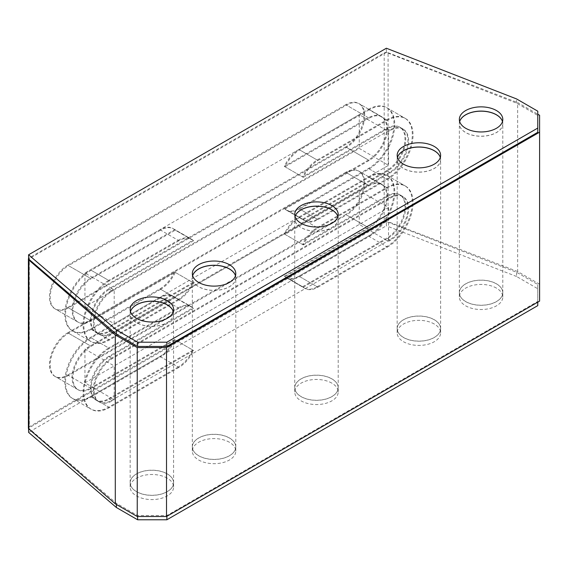 <?xml version="1.0" encoding="UTF-8"?>
<svg xmlns="http://www.w3.org/2000/svg" width="568" height="568" viewBox="0 0 568 568"><rect width="100%" height="100%" fill="white"/><g stroke="black" fill="none" stroke-linecap="round" stroke-linejoin="round"><path stroke-width="0.43" stroke-dasharray="2.84 2.13" d="M108.715 356.441A25.865 14.931 120 0 0 90.426 388.121A25.865 14.931 -60 0 1 77.489 389.399A25.865 14.931 -60 0 1 72.136 377.564A25.865 14.931 -60 0 1 90.426 345.884L67.748 332.791A25.865 14.931 -60 0 0 49.459 364.471A25.865 14.931 -60 0 0 54.812 376.307A25.865 14.931 -60 0 0 67.748 375.029L90.426 388.121A25.865 14.931 120 0 0 95.779 399.957A25.865 14.931 120 0 0 108.715 398.679L111.64 400.369A25.865 14.931 -60 0 1 98.704 401.647A25.865 14.931 -60 0 1 93.351 389.811A25.865 14.931 -60 0 1 111.64 358.131L108.715 356.441L192.843 307.87L174.553 297.312L90.426 345.884M108.715 288.863A25.865 14.931 120 0 0 90.426 320.544A25.865 14.931 -60 0 1 77.489 321.822A25.865 14.931 -60 0 1 72.136 309.986A25.865 14.931 -60 0 1 90.426 278.306L67.748 265.213A25.865 14.931 -60 0 0 49.459 296.886A25.865 14.931 -60 0 0 54.812 308.729A25.865 14.931 -60 0 0 67.748 307.451L90.426 320.544A25.865 14.931 120 0 0 95.779 332.379A25.865 14.931 120 0 0 108.715 331.101L111.64 332.791A25.865 14.931 -60 0 1 98.704 334.069A25.865 14.931 -60 0 1 93.351 322.233A25.865 14.931 -60 0 1 111.64 290.553L108.715 288.863L192.843 240.292L174.553 229.735L90.426 278.306M459.675 121.566A21.726 12.546 0 0 0 459.349 123.717A21.726 12.546 0 0 0 465.71 132.593A21.726 12.546 0 0 0 489.389 135.312A21.726 12.546 0 0 0 502.801 123.717A21.726 12.546 0 0 0 502.481 121.566M465.71 301.537A21.726 12.546 180 0 1 459.349 292.669A21.726 12.546 180 0 1 472.761 281.082A21.726 12.546 180 0 1 496.439 283.801A21.726 12.546 180 0 1 502.801 292.669A21.726 12.546 180 0 1 489.389 304.256A21.726 12.546 180 0 1 465.71 301.537M397.486 157.464A21.726 12.546 0 0 0 397.167 159.622A21.726 12.546 0 0 0 403.529 168.49A21.726 12.546 0 0 0 427.207 171.209A21.726 12.546 0 0 0 440.619 159.622A21.726 12.546 0 0 0 440.299 157.464M403.529 337.435A21.726 12.546 180 0 1 397.167 328.567A21.726 12.546 180 0 1 410.579 316.979A21.726 12.546 180 0 1 434.257 319.699A21.726 12.546 180 0 1 440.619 328.567A21.726 12.546 180 0 1 427.207 340.154A21.726 12.546 180 0 1 403.529 337.435M130.47 311.626A21.726 12.546 0 0 0 130.15 313.784A21.726 12.546 0 0 0 136.512 322.652A21.726 12.546 0 0 0 160.19 325.372A21.726 12.546 0 0 0 173.602 313.784A21.726 12.546 0 0 0 173.275 311.626M136.512 491.597A21.726 12.546 180 0 1 130.15 482.729A21.726 12.546 180 0 1 143.562 471.142A21.726 12.546 180 0 1 167.24 473.861A21.726 12.546 180 0 1 173.602 482.729A21.726 12.546 180 0 1 160.19 494.316A21.726 12.546 180 0 1 136.512 491.597M192.651 275.728A21.726 12.546 0 0 0 192.332 277.88A21.726 12.546 0 0 0 198.694 286.755A21.726 12.546 0 0 0 222.372 289.474A21.726 12.546 0 0 0 235.784 277.88A21.726 12.546 0 0 0 235.457 275.728M198.694 455.699A21.726 12.546 180 0 1 192.332 446.831A21.726 12.546 180 0 1 205.744 435.237A21.726 12.546 180 0 1 229.422 437.956A21.726 12.546 180 0 1 235.784 446.831A21.726 12.546 180 0 1 222.372 458.419A21.726 12.546 180 0 1 198.694 455.699M295.069 216.6A21.726 12.546 0 0 0 294.749 218.751A21.726 12.546 0 0 0 301.111 227.619A21.726 12.546 0 0 0 324.789 230.338A21.726 12.546 0 0 0 338.201 218.751A21.726 12.546 0 0 0 337.882 216.6M301.111 396.57A21.726 12.546 180 0 1 294.749 387.695A21.726 12.546 180 0 1 308.161 376.108A21.726 12.546 180 0 1 331.84 378.828A21.726 12.546 180 0 1 338.201 387.695A21.726 12.546 180 0 1 324.789 399.29A21.726 12.546 180 0 1 301.111 396.57M174.553 297.312A25.865 14.931 120 0 0 172.857 296.034A25.865 14.931 120 0 0 159.92 297.312L90.426 337.435A36.21 20.909 -60 0 0 66.768 369.342A36.21 20.909 -60 0 0 72.321 398.36L90.61 408.917A36.21 20.909 -60 0 1 85.058 379.907A36.21 20.909 -60 0 1 108.715 347.992L90.426 337.435M159.92 356.441A25.865 14.931 120 0 0 174.553 339.55L192.843 350.108A25.865 14.931 -60 0 1 178.21 367.006L159.92 356.441L90.426 396.57A36.21 20.909 -60 0 1 72.321 398.36M174.553 339.55L90.426 388.121M317.207 227.626L386.701 187.497L368.419 176.939L298.917 217.061A25.865 14.931 120 0 0 284.284 233.959L302.574 244.517A25.865 14.931 -60 0 1 317.207 227.626L298.917 217.061M368.419 185.388L345.734 172.296A25.865 14.931 -60 0 1 358.671 171.011A25.865 14.931 -60 0 1 362.632 191.736A25.865 14.931 -60 0 1 345.734 214.534L368.419 227.626A25.865 14.931 -60 0 0 385.31 204.835A25.865 14.931 -60 0 0 381.348 184.103A25.865 14.931 -60 0 0 368.419 185.388L284.284 233.959M368.419 227.626L284.284 276.197A25.865 14.931 120 0 0 285.988 277.475A25.865 14.931 120 0 0 298.917 276.197L317.207 286.755A25.865 14.931 -60 0 1 304.278 288.033A25.865 14.931 -60 0 1 302.574 286.755L284.284 276.197M368.419 176.939A36.21 20.909 -60 0 1 386.524 175.143A36.21 20.909 -60 0 1 392.069 204.16A36.21 20.909 -60 0 1 368.419 236.068L298.917 276.197M159.92 297.312L178.21 307.87L108.715 347.992M178.21 307.87A25.865 14.931 -60 0 1 191.146 306.592A25.865 14.931 -60 0 1 192.843 307.87M192.843 350.108L108.715 398.679M178.21 367.006L108.715 407.128A36.21 20.909 -60 0 1 90.61 408.917M302.574 286.755L386.701 238.184A25.865 14.931 120 0 0 403.6 215.393A25.865 14.931 120 0 0 399.638 194.668A25.865 14.931 120 0 0 386.701 195.946L302.574 244.517M386.701 187.497A36.21 20.909 -60 0 1 404.806 185.708A36.21 20.909 -60 0 1 410.359 214.718A36.21 20.909 -60 0 1 386.701 246.633L317.207 286.755M174.553 229.735A25.865 14.931 120 0 0 172.857 228.45A25.865 14.931 120 0 0 159.92 229.735L90.426 269.857A36.21 20.909 -60 0 0 66.768 301.764A36.21 20.909 -60 0 0 72.321 330.782L90.61 341.34A36.21 20.909 -60 0 1 85.058 312.329A36.21 20.909 -60 0 1 108.715 280.414L90.426 269.857M159.92 288.863A25.865 14.931 120 0 0 174.553 271.973L192.843 282.53A25.865 14.931 -60 0 1 178.21 299.421L159.92 288.863L90.426 328.993A36.21 20.909 -60 0 1 72.321 330.782M174.553 271.973L90.426 320.544M317.207 160.041L386.701 119.919L368.419 109.361L298.917 149.483A25.865 14.931 120 0 0 284.284 166.381L302.574 176.939A25.865 14.931 -60 0 1 317.207 160.041L298.917 149.483M368.419 117.81L345.734 104.718A25.865 14.931 -60 0 1 358.671 103.433A25.865 14.931 -60 0 1 362.632 124.158A25.865 14.931 -60 0 1 345.734 146.949L368.419 160.048A25.865 14.931 -60 0 0 385.31 137.25A25.865 14.931 -60 0 0 381.348 116.525A25.865 14.931 -60 0 0 368.419 117.81L284.284 166.381M368.419 160.048L284.284 208.619A25.865 14.931 120 0 0 285.988 209.897A25.865 14.931 120 0 0 298.917 208.619L317.207 219.177A25.865 14.931 -60 0 1 304.278 220.455A25.865 14.931 -60 0 1 302.574 219.177L284.284 208.619M368.419 109.361A36.21 20.909 -60 0 1 386.524 107.565A36.21 20.909 -60 0 1 392.069 136.583A36.21 20.909 -60 0 1 368.419 168.49L298.917 208.619M159.92 229.735L178.21 240.292L108.715 280.414M178.21 240.292A25.865 14.931 -60 0 1 191.146 239.014A25.865 14.931 -60 0 1 192.843 240.292M192.843 282.53L108.715 331.101M178.21 299.421L108.715 339.55A36.21 20.909 -60 0 1 90.61 341.34M302.574 219.177L386.701 170.606A25.865 14.931 120 0 0 403.6 147.815A25.865 14.931 120 0 0 399.638 127.083A25.865 14.931 120 0 0 386.701 128.368L302.574 176.939M386.701 119.919A36.21 20.909 -60 0 1 404.806 118.13A36.21 20.909 -60 0 1 410.359 147.14A36.21 20.909 -60 0 1 386.701 179.048L317.207 219.177M384.174 52.959L384.174 221.903A3.103 1.789 180 0 1 388.093 221.683L388.093 52.732A3.103 1.789 0 0 0 384.174 52.959L29.309 257.836A3.103 1.789 0 0 0 28.577 258.504M384.174 221.903L29.309 426.781L29.309 257.836M345.734 214.534L67.748 375.029M345.734 172.296L67.748 332.791M345.734 146.949L67.748 307.451M345.734 104.718L67.748 265.213M539.6 115.276L539.6 284.22L517.654 271.547L517.654 102.602L537.768 114.218M517.654 271.547L388.093 221.683M539.6 284.22L539.6 301.118M28.4 428.052A3.103 1.789 180 0 1 29.309 426.781M388.093 52.732L517.654 102.602M386.701 170.606L389.634 172.296A25.865 14.931 -60 0 0 406.525 149.505A25.865 14.931 -60 0 0 402.563 128.773A25.865 14.931 -60 0 0 389.634 130.058L111.64 290.553M389.634 172.296L111.64 332.791M386.701 238.184L389.634 239.874A25.865 14.931 -60 0 0 406.525 217.082A25.865 14.931 -60 0 0 402.563 196.358A25.865 14.931 -60 0 0 389.634 197.636L111.64 358.131M389.634 239.874L111.64 400.369M112.372 333.21A25.865 14.931 -60 0 1 99.436 334.495A25.865 14.931 -60 0 1 94.082 322.652A25.865 14.931 -60 0 1 112.372 290.979L109.447 289.289A25.865 14.931 120 0 0 91.157 320.963A25.865 14.931 120 0 0 96.51 332.805A25.865 14.931 120 0 0 109.447 331.52L112.372 333.21L390.365 172.715A25.865 14.931 -60 0 0 407.256 149.924A25.865 14.931 -60 0 0 403.294 129.199L400.369 127.509A25.865 14.931 120 0 0 387.433 128.787L303.305 177.358A25.865 14.931 -60 0 1 317.938 160.467L299.648 149.909A25.865 14.931 120 0 0 285.015 166.8L367.318 119.287L388.533 131.535L388.533 165.323L114.196 323.71L84.937 306.812L359.274 148.433L388.533 165.323M175.285 272.391L193.574 282.949A25.865 14.931 -60 0 1 178.941 299.847L160.652 289.289A25.865 14.931 120 0 0 175.285 272.391L91.157 320.963A25.865 14.931 -60 0 1 78.221 322.248A25.865 14.931 -60 0 1 72.867 310.405A25.865 14.931 -60 0 1 91.157 278.725L68.48 265.632L346.466 105.137A25.865 14.931 -60 0 1 359.402 103.859A25.865 14.931 -60 0 1 363.364 124.584A25.865 14.931 -60 0 1 346.466 147.375L68.48 307.87A25.865 14.931 -60 0 1 55.543 309.155A25.865 14.931 -60 0 1 50.19 297.312A25.865 14.931 -60 0 1 68.48 265.632M317.938 160.467L387.433 120.345A36.21 20.909 -60 0 1 405.538 118.549A36.21 20.909 -60 0 1 411.09 147.566A36.21 20.909 -60 0 1 387.433 179.474L317.938 219.596A25.865 14.931 -60 0 1 305.009 220.881A25.865 14.931 -60 0 1 303.305 219.596L285.015 209.038A25.865 14.931 120 0 0 286.719 210.323A25.865 14.931 120 0 0 299.648 209.038L317.938 219.596M387.433 120.345L369.15 109.78A36.21 20.909 -60 0 1 387.255 107.991A36.21 20.909 -60 0 1 392.8 137.009A36.21 20.909 -60 0 1 369.15 168.916L299.648 209.038M175.285 230.154A25.865 14.931 120 0 0 173.588 228.876A25.865 14.931 120 0 0 160.652 230.154L178.941 240.718A25.865 14.931 -60 0 1 191.877 239.433A25.865 14.931 -60 0 1 193.574 240.718L175.285 230.154L92.982 277.674L84.937 273.023L359.274 114.644L367.318 119.287L369.15 118.229A25.865 14.931 -60 0 1 382.079 116.951A25.865 14.931 -60 0 1 386.041 137.676A25.865 14.931 -60 0 1 369.15 160.467L285.015 209.038M193.574 240.718L111.271 288.232L92.982 277.674L91.157 278.725M285.015 166.8L303.305 177.358M359.274 114.644L359.274 148.433M84.937 273.023L84.937 306.812M114.196 323.71L114.196 289.921L111.271 288.232L109.447 289.289M403.294 129.199A25.865 14.931 -60 0 0 390.365 130.477L388.533 131.535M114.196 289.921L112.372 290.979M160.652 289.289L91.157 329.412A36.21 20.909 -60 0 1 73.052 331.208A36.21 20.909 -60 0 1 67.5 302.19A36.21 20.909 -60 0 1 91.157 270.283L160.652 230.154M369.15 109.78L299.648 149.909M178.941 240.718L109.447 280.841L91.157 270.283M178.941 299.847L109.447 339.969A36.21 20.909 -60 0 1 91.341 341.766A36.21 20.909 -60 0 1 85.789 312.748A36.21 20.909 -60 0 1 109.447 280.841M193.574 282.949L109.447 331.52M303.305 219.596L387.433 171.025A25.865 14.931 120 0 0 404.331 148.234A25.865 14.931 120 0 0 400.369 127.509M390.365 198.054A25.865 14.931 -60 0 1 403.294 196.776A25.865 14.931 -60 0 1 408.655 208.619A25.865 14.931 -60 0 1 390.365 240.292L387.433 238.603A25.865 14.931 120 0 0 405.722 206.929A25.865 14.931 120 0 0 400.369 195.087A25.865 14.931 120 0 0 387.433 196.365L390.365 198.054L112.372 358.557A25.865 14.931 -60 0 0 95.474 381.348A25.865 14.931 -60 0 0 99.436 402.073L96.51 400.383A25.865 14.931 120 0 0 109.447 399.105L193.574 350.527A25.865 14.931 -60 0 1 178.941 367.425L160.652 356.867A25.865 14.931 120 0 0 175.285 339.969L92.982 387.49L114.196 399.737L114.196 365.948L388.533 207.561L359.274 190.663L84.937 349.05L114.196 365.948M285.015 234.378L303.305 244.943A25.865 14.931 -60 0 1 317.938 228.045L299.648 217.487A25.865 14.931 120 0 0 285.015 234.378L369.15 185.807A25.865 14.931 -60 0 1 382.079 184.529A25.865 14.931 -60 0 1 387.433 196.372A25.865 14.931 -60 0 1 369.15 228.045L346.466 214.952L68.48 375.448A25.865 14.931 -60 0 1 55.543 376.733A25.865 14.931 -60 0 1 51.581 356.008A25.865 14.931 -60 0 1 68.48 333.21L346.466 172.715A25.865 14.931 -60 0 1 359.402 171.437A25.865 14.931 -60 0 1 364.755 183.272A25.865 14.931 -60 0 1 346.466 214.952M178.941 367.425L109.447 407.547A36.21 20.909 -60 0 1 91.341 409.343A36.21 20.909 -60 0 1 85.789 380.326A36.21 20.909 -60 0 1 109.447 348.418L178.941 308.296A25.865 14.931 -60 0 1 191.877 307.011A25.865 14.931 -60 0 1 193.574 308.296L175.285 297.731A25.865 14.931 120 0 0 173.588 296.453A25.865 14.931 120 0 0 160.652 297.731L178.941 308.296M109.447 407.547L91.157 396.989A36.21 20.909 -60 0 1 73.052 398.786A36.21 20.909 -60 0 1 67.5 369.768A36.21 20.909 -60 0 1 91.157 337.861L160.652 297.731M285.015 276.616A25.865 14.931 120 0 0 286.719 277.901A25.865 14.931 120 0 0 299.648 276.616L317.938 287.174A25.865 14.931 -60 0 1 305.009 288.459A25.865 14.931 -60 0 1 303.305 287.174L285.015 276.616L367.318 229.103L359.274 224.452L84.937 382.839L92.982 387.49L91.157 388.54A25.865 14.931 -60 0 1 78.221 389.825A25.865 14.931 -60 0 1 74.259 369.101A25.865 14.931 -60 0 1 91.157 346.31L175.285 297.731M303.305 287.174L385.608 239.66L367.318 229.103L369.15 228.045M175.285 339.969L193.574 350.527M84.937 382.839L84.937 349.05M359.274 224.452L359.274 190.663M388.533 207.561L388.533 241.35L385.608 239.66L387.433 238.603M99.436 402.073A25.865 14.931 -60 0 0 112.372 400.788L114.196 399.737M388.533 241.35L390.365 240.292M299.648 217.487L369.15 177.365A36.21 20.909 -60 0 1 387.255 175.569A36.21 20.909 -60 0 1 392.8 204.586A36.21 20.909 -60 0 1 369.15 236.494L299.648 276.616M91.157 396.989L160.652 356.867M317.938 287.174L387.433 247.052L369.15 236.494M317.938 228.045L387.433 187.923A36.21 20.909 -60 0 1 405.538 186.126A36.21 20.909 -60 0 1 411.09 215.144A36.21 20.909 -60 0 1 387.433 247.052M303.305 244.943L387.433 196.365M193.574 308.296L109.447 356.867A25.865 14.931 120 0 0 92.548 379.658A25.865 14.931 120 0 0 96.51 400.383M130.455 311.584A21.726 12.546 0 0 0 130.15 313.699A21.726 12.546 0 0 0 136.512 322.567A21.726 12.546 0 0 0 160.19 325.286A21.726 12.546 0 0 0 173.602 313.699A21.726 12.546 0 0 0 173.29 311.584M192.644 275.686A21.726 12.546 0 0 0 192.332 277.795A21.726 12.546 0 0 0 198.694 286.67A21.726 12.546 0 0 0 222.372 289.389A21.726 12.546 0 0 0 235.784 277.795A21.726 12.546 0 0 0 235.471 275.686M295.062 216.557A21.726 12.546 0 0 0 294.749 218.666A21.726 12.546 0 0 0 301.111 227.534A21.726 12.546 0 0 0 324.789 230.253A21.726 12.546 0 0 0 338.201 218.666A21.726 12.546 0 0 0 337.889 216.557M397.479 157.428A21.726 12.546 0 0 0 397.167 159.537A21.726 12.546 0 0 0 403.529 168.405A21.726 12.546 0 0 0 427.207 171.124A21.726 12.546 0 0 0 440.619 159.537A21.726 12.546 0 0 0 440.306 157.428M459.661 121.524A21.726 12.546 0 0 0 459.349 123.639A21.726 12.546 0 0 0 465.71 132.507A21.726 12.546 0 0 0 489.389 135.227A21.726 12.546 0 0 0 502.801 123.639A21.726 12.546 0 0 0 502.488 121.524M537.768 111.179L537.768 115.403L516.553 103.149L386.368 52.455L386.368 48.23M386.368 52.455L28.577 259.022M516.553 103.149L516.553 98.931M537.768 115.403L537.768 132.294M167.24 473.946A21.726 12.546 0 0 0 143.562 471.227A21.726 12.546 0 0 0 130.15 482.814A21.726 12.546 0 0 0 136.512 491.682A21.726 12.546 0 0 0 160.19 494.401A21.726 12.546 0 0 0 173.602 482.814A21.726 12.546 0 0 0 167.24 473.946M167.24 478.171A21.726 12.546 0 0 0 143.562 475.451A21.726 12.546 0 0 0 130.15 487.039A21.726 12.546 0 0 0 136.512 495.907A21.726 12.546 0 0 0 160.19 498.626A21.726 12.546 0 0 0 173.602 487.039A21.726 12.546 0 0 0 167.24 478.171M229.422 438.042A21.726 12.546 0 0 0 205.744 435.322A21.726 12.546 0 0 0 192.332 446.917A21.726 12.546 0 0 0 198.694 455.785A21.726 12.546 0 0 0 222.372 458.504A21.726 12.546 0 0 0 235.784 446.917A21.726 12.546 0 0 0 229.422 438.042M229.422 442.266A21.726 12.546 0 0 0 205.744 439.547A21.726 12.546 0 0 0 192.332 451.134A21.726 12.546 0 0 0 198.694 460.009A21.726 12.546 0 0 0 222.372 462.728A21.726 12.546 0 0 0 235.784 451.134A21.726 12.546 0 0 0 229.422 442.266M331.84 378.913A21.726 12.546 0 0 0 308.161 376.193A21.726 12.546 0 0 0 294.749 387.781A21.726 12.546 0 0 0 301.111 396.656A21.726 12.546 0 0 0 324.789 399.375A21.726 12.546 0 0 0 338.201 387.781A21.726 12.546 0 0 0 331.84 378.913M331.84 383.137A21.726 12.546 0 0 0 308.161 380.418A21.726 12.546 0 0 0 294.749 392.005A21.726 12.546 0 0 0 301.111 400.873A21.726 12.546 0 0 0 324.789 403.592A21.726 12.546 0 0 0 338.201 392.005A21.726 12.546 0 0 0 331.84 383.137M434.257 319.784A21.726 12.546 0 0 0 410.579 317.065A21.726 12.546 0 0 0 397.167 328.652A21.726 12.546 0 0 0 403.529 337.52A21.726 12.546 0 0 0 427.207 340.239A21.726 12.546 0 0 0 440.619 328.652A21.726 12.546 0 0 0 434.257 319.784M434.257 324.009A21.726 12.546 0 0 0 410.579 321.289A21.726 12.546 0 0 0 397.167 332.876A21.726 12.546 0 0 0 403.529 341.744A21.726 12.546 0 0 0 427.207 344.464A21.726 12.546 0 0 0 440.619 332.876A21.726 12.546 0 0 0 434.257 324.009M496.439 283.879A21.726 12.546 0 0 0 472.761 281.16A21.726 12.546 0 0 0 459.349 292.754A21.726 12.546 0 0 0 465.71 301.622A21.726 12.546 0 0 0 489.389 304.341A21.726 12.546 0 0 0 502.801 292.754A21.726 12.546 0 0 0 496.439 283.879M496.439 288.104A21.726 12.546 0 0 0 472.761 285.385A21.726 12.546 0 0 0 459.349 296.979A21.726 12.546 0 0 0 465.71 305.847A21.726 12.546 0 0 0 489.389 308.566A21.726 12.546 0 0 0 502.801 296.979A21.726 12.546 0 0 0 496.439 288.104M386.368 221.57L28.577 428.137L116.397 503.298L137.612 515.545L166.871 515.545L537.768 301.409L537.768 284.518L516.553 272.271L386.368 221.57L386.368 225.794L28.577 432.355M28.577 428.655L28.577 428.137M537.768 284.518L537.768 288.743L516.553 276.488L516.553 272.271M516.553 276.488L386.368 225.794M537.768 302.169L537.768 301.409M166.871 515.545L166.871 516.305M137.612 516.518L137.612 515.545M116.397 504.483L116.397 503.298M537.768 288.743L537.768 305.634M90.426 396.57L108.715 407.128M368.419 236.068L386.701 246.633M368.419 168.49L386.701 179.048M90.426 328.993L108.715 339.55M389.634 130.058L386.701 128.368M389.634 197.636L386.701 195.946M68.48 307.87L91.157 320.963M369.15 168.916L387.433 179.474M390.365 130.477L387.433 128.787M369.15 118.229L346.466 105.137M346.466 147.375L369.15 160.467M387.433 171.025L390.365 172.715M91.157 329.412L109.447 339.969M346.466 172.715L369.15 185.807M91.157 337.861L109.447 348.418M112.372 400.788L109.447 399.105M91.157 388.54L68.48 375.448M68.48 333.21L91.157 346.31M109.447 356.867L112.372 358.557M369.15 177.365L387.433 187.923M459.349 292.669L459.349 123.717M397.167 328.567L397.167 159.622M130.15 482.729L130.15 313.784M192.332 446.831L192.332 277.88M294.749 387.695L294.749 218.751M338.201 387.695L338.201 218.751M235.784 446.831L235.784 277.88M173.602 482.729L173.602 313.784M440.619 328.567L440.619 159.622M502.801 292.669L502.801 123.717M386.524 107.565L404.806 118.13M386.524 175.143L404.806 185.708M381.348 116.525L358.671 103.433M402.563 128.773L399.638 127.083M381.348 184.103L358.671 171.011M402.563 196.358L399.638 194.668M77.489 321.822L54.812 308.729M98.704 334.069L95.779 332.379M77.489 389.399L54.812 376.307M98.704 401.647L95.779 399.957M285.988 209.897L304.278 220.455M172.857 228.45L191.146 239.014M285.988 277.475L304.278 288.033M172.857 296.034L191.146 306.592M99.436 334.495L96.51 332.805M78.221 322.248L55.543 309.155M387.255 107.991L405.538 118.549M73.052 331.208L91.341 341.766M382.079 116.951L359.402 103.859M286.719 210.323L305.009 220.881M173.588 228.876L191.877 239.433M403.294 196.776L400.369 195.087M382.079 184.529L359.402 171.437M73.052 398.786L91.341 409.343M387.255 175.569L405.538 186.126M78.221 389.825L55.543 376.733M173.588 296.453L191.877 307.011M286.719 277.901L305.009 288.459M130.15 313.699L130.15 309.475M192.332 277.795L192.332 273.577M294.749 218.666L294.749 214.441M397.167 159.537L397.167 155.312M459.349 123.639L459.349 119.415M502.801 123.639L502.801 119.415M440.619 159.537L440.619 155.312M338.201 218.666L338.201 214.441M235.784 277.795L235.784 273.577M173.602 313.699L173.602 309.475M130.15 487.039L130.15 482.814M192.332 451.134L192.332 446.917M294.749 392.005L294.749 387.781M397.167 332.876L397.167 328.652M459.349 296.979L459.349 292.754M502.801 296.979L502.801 292.754M440.619 332.876L440.619 328.652M338.201 392.005L338.201 387.781M235.784 451.134L235.784 446.917M173.602 487.039L173.602 482.814"/><path stroke-width="0.85" d="M502.481 121.566A21.726 12.546 0 0 0 496.439 114.85A21.726 12.546 0 0 0 474.521 111.761A21.726 12.546 0 0 0 459.675 121.566M440.299 157.464A21.726 12.546 0 0 0 434.257 150.754A21.726 12.546 0 0 0 412.34 147.659A21.726 12.546 0 0 0 397.486 157.464M173.275 311.626A21.726 12.546 0 0 0 167.24 304.917A21.726 12.546 0 0 0 145.323 301.821A21.726 12.546 0 0 0 130.47 311.626M235.457 275.728A21.726 12.546 0 0 0 229.422 269.012A21.726 12.546 0 0 0 207.505 265.923A21.726 12.546 0 0 0 192.651 275.728M337.882 216.6A21.726 12.546 0 0 0 331.84 209.883A21.726 12.546 0 0 0 309.922 206.795A21.726 12.546 0 0 0 295.069 216.6M28.577 258.504A3.103 1.789 0 0 0 28.4 259.107A3.103 1.789 0 0 0 28.918 260.101L28.918 429.046L115.297 503.844L137.243 516.518L137.243 347.573L166.509 347.573L539.6 132.166L539.6 115.276L537.768 114.218M166.509 347.573L166.509 516.518L539.6 301.118L539.6 132.166M115.297 503.844L115.297 334.9L137.243 347.573M166.509 516.518L137.243 516.518M28.918 429.046A3.103 1.789 180 0 1 28.4 428.052L28.4 259.107M115.297 334.9L28.918 260.101M167.24 300.607A21.726 12.546 0 0 0 143.562 297.888A21.726 12.546 0 0 0 130.15 309.475A21.726 12.546 0 0 0 136.512 318.343A21.726 12.546 0 0 0 160.19 321.062A21.726 12.546 0 0 0 173.602 309.475A21.726 12.546 0 0 0 167.24 300.607M173.29 311.584A21.726 12.546 0 0 0 167.24 304.831A21.726 12.546 0 0 0 145.287 301.743A21.726 12.546 0 0 0 130.455 311.584M229.422 264.702A21.726 12.546 0 0 0 205.744 261.983A21.726 12.546 0 0 0 192.332 273.577A21.726 12.546 0 0 0 198.694 282.445A21.726 12.546 0 0 0 222.372 285.164A21.726 12.546 0 0 0 235.784 273.577A21.726 12.546 0 0 0 229.422 264.702M235.471 275.686A21.726 12.546 0 0 0 229.422 268.927A21.726 12.546 0 0 0 207.469 265.845A21.726 12.546 0 0 0 192.644 275.686M331.84 205.573A21.726 12.546 0 0 0 308.161 202.854A21.726 12.546 0 0 0 294.749 214.441A21.726 12.546 0 0 0 301.111 223.316A21.726 12.546 0 0 0 324.789 226.036A21.726 12.546 0 0 0 338.201 214.441A21.726 12.546 0 0 0 331.84 205.573M337.889 216.557A21.726 12.546 0 0 0 331.84 209.798A21.726 12.546 0 0 0 309.887 206.716A21.726 12.546 0 0 0 295.062 216.557M434.257 146.445A21.726 12.546 0 0 0 410.579 143.725A21.726 12.546 0 0 0 397.167 155.312A21.726 12.546 0 0 0 403.529 164.18A21.726 12.546 0 0 0 427.207 166.9A21.726 12.546 0 0 0 440.619 155.312A21.726 12.546 0 0 0 434.257 146.445M440.306 157.428A21.726 12.546 0 0 0 434.257 150.669A21.726 12.546 0 0 0 412.304 147.588A21.726 12.546 0 0 0 397.479 157.428M496.439 110.54A21.726 12.546 0 0 0 472.761 107.821A21.726 12.546 0 0 0 459.349 119.415A21.726 12.546 0 0 0 465.71 128.283A21.726 12.546 0 0 0 489.389 131.002A21.726 12.546 0 0 0 502.801 119.415A21.726 12.546 0 0 0 496.439 110.54M502.488 121.524A21.726 12.546 0 0 0 496.439 114.764A21.726 12.546 0 0 0 474.486 111.683A21.726 12.546 0 0 0 459.661 121.524M386.368 48.23L28.577 254.798L116.397 329.958L137.612 342.206L166.871 342.206L537.768 128.07L537.768 111.179L516.553 98.931L386.368 48.23M166.871 342.206L166.871 346.43L137.612 346.43L116.397 334.183L28.577 259.022L28.577 254.798M166.871 346.43L537.768 132.294L537.768 128.07M137.612 346.43L137.612 342.206M116.397 334.183L116.397 329.958M166.871 516.305L166.871 519.77L137.612 519.77L116.397 507.522L28.577 432.355L28.577 428.655M166.871 519.77L537.768 305.634L537.768 302.169M137.612 519.77L137.612 516.518M116.397 507.522L116.397 504.483"/></g></svg>
